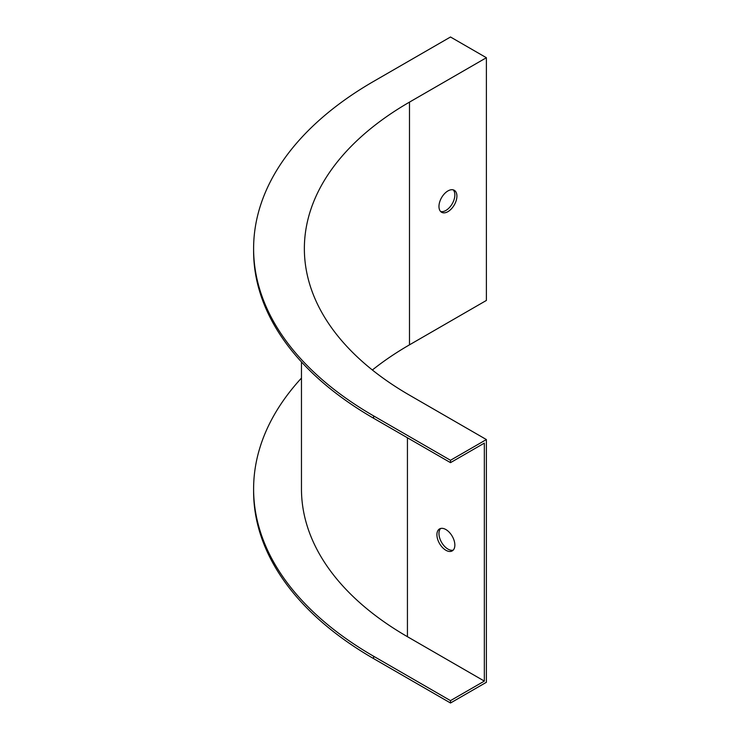 <?xml version="1.0" encoding="UTF-8"?>
<svg xmlns="http://www.w3.org/2000/svg" width="740" height="740" viewBox="0 0 740 740"><rect width="100%" height="100%" fill="white"/><g stroke="black" fill="none" stroke-linecap="round" stroke-linejoin="round"><path stroke-width="1.11" d="M486.393 439.56L409.488 395.16A358.9 207.209 180 0 1 304.362 248.64A358.9 207.209 180 0 1 409.488 102.12L486.393 57.72L450.503 37L373.598 81.4A409.655 236.513 0 0 0 253.607 248.64A409.655 236.513 0 0 0 373.598 415.88L450.503 460.28L486.393 439.56L486.393 682.28L450.503 703L450.503 700.632L484.339 681.096L407.435 636.696A361.805 208.883 180 0 1 301.467 488.992L301.467 361.934M484.339 681.096L484.339 443.112L450.503 462.648L373.598 418.248A409.655 236.513 0 0 1 253.607 251.008L253.607 248.64M445.887 529.544A12.691 7.326 60 0 1 454.175 540.727A12.691 7.326 60 0 1 452.233 550.893A12.691 7.326 60 0 1 439.542 543.567A12.691 7.326 60 0 1 439.542 528.915A12.691 7.326 60 0 1 445.887 529.544M440.651 528.471A12.691 7.326 -120 0 0 439.958 538.84A12.691 7.326 -120 0 0 447.94 549.08A12.691 7.326 -120 0 0 453.176 550.153M453.176 189.847A12.691 7.326 -60 0 1 453.87 200.216A12.691 7.326 -60 0 1 445.887 210.456A12.691 7.326 -60 0 1 440.651 211.529M447.94 211.64A12.691 7.326 120 0 0 456.229 200.457A12.691 7.326 120 0 0 454.277 190.291A12.691 7.326 120 0 0 441.595 197.617A12.691 7.326 120 0 0 441.595 212.269A12.691 7.326 120 0 0 447.94 211.64M372.368 370A358.9 207.209 180 0 1 409.488 344.84L486.393 300.44L486.393 57.72M450.503 460.28L450.503 462.648M301.467 378.066A409.655 236.513 0 0 0 253.607 488.992L253.607 491.36A409.655 236.513 0 0 0 373.598 658.6L450.503 703M253.607 488.992A409.655 236.513 0 0 0 373.598 656.232L450.503 700.632M407.435 636.696L407.435 437.784M409.488 102.12L409.488 344.84M373.598 415.88L373.598 418.248M373.598 658.6L373.598 656.232"/></g></svg>
